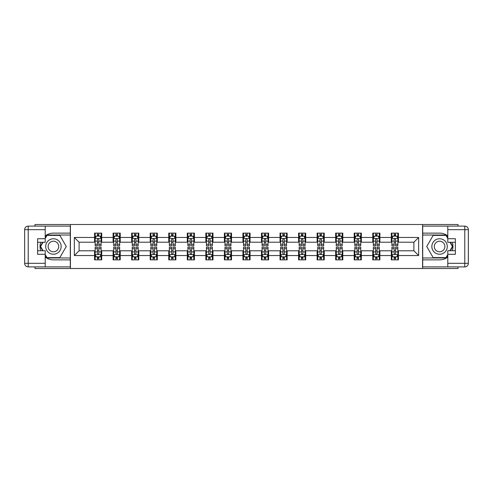<?xml version="1.0" encoding="UTF-8"?>
<svg xmlns="http://www.w3.org/2000/svg" width="493" height="493" viewBox="0 0 493 493"><rect width="100%" height="100%" fill="white"/><g stroke="black" fill="none" stroke-linecap="round" stroke-linejoin="round"><path stroke-width="0.74" d="M34.991 266.892L34.991 268.494L458.009 268.494L458.009 266.892M458.009 226.108L458.009 224.506L422.575 224.506L422.575 268.494M422.575 224.506L34.991 224.506L34.991 226.108M70.425 268.494L70.425 224.506M398.443 237.466L398.443 233.127L391.306 233.127L391.306 237.466L379.893 237.466L379.893 233.127L372.763 233.127L372.763 237.466L361.351 237.466L361.351 233.127L354.214 233.127L354.214 237.466L342.801 237.466L342.801 233.127L335.665 233.127L335.665 237.466L324.252 237.466L324.252 233.127L317.122 233.127L317.122 237.466L305.709 237.466L305.709 233.127L298.573 233.127L298.573 237.466L287.16 237.466L287.16 233.127L280.03 233.127L280.03 237.466L268.611 237.466L268.611 233.127L261.481 233.127L261.481 237.466L250.068 237.466L250.068 233.127L242.932 233.127L242.932 237.466L231.519 237.466L231.519 233.127L224.389 233.127L224.389 237.466L212.97 237.466L212.97 233.127L205.84 233.127L205.84 237.466L194.427 237.466L194.427 233.127L187.291 233.127L187.291 237.466L175.878 237.466L175.878 233.127L168.748 233.127L168.748 237.466L157.335 237.466L157.335 233.127L150.199 233.127L150.199 237.466L138.786 237.466L138.786 233.127L131.649 233.127L131.649 237.466L120.237 237.466L120.237 233.127L113.107 233.127L113.107 237.466L101.694 237.466L101.694 233.127L94.557 233.127L94.557 237.466L74.344 237.466L74.344 255.534L79.102 250.783L94.557 250.783L94.557 259.873L101.694 259.873L101.694 250.783L113.107 250.783L113.107 259.873L120.237 259.873L120.237 250.783L131.649 250.783L131.649 259.873L138.786 259.873L138.786 250.783L150.199 250.783L150.199 259.873L157.335 259.873L157.335 250.783L168.748 250.783L168.748 259.873L175.878 259.873L175.878 250.783L187.291 250.783L187.291 259.873L194.427 259.873L194.427 250.783L205.84 250.783L205.84 259.873L212.97 259.873L212.97 250.783L224.389 250.783L224.389 259.873L231.519 259.873L231.519 250.783L242.932 250.783L242.932 259.873L250.068 259.873L250.068 250.783L261.481 250.783L261.481 259.873L268.611 259.873L268.611 250.783L280.03 250.783L280.03 259.873L287.16 259.873L287.16 250.783L298.573 250.783L298.573 259.873L305.709 259.873L305.709 250.783L317.122 250.783L317.122 259.873L324.252 259.873L324.252 250.783L335.665 250.783L335.665 259.873L342.801 259.873L342.801 250.783L354.214 250.783L354.214 259.873L361.351 259.873L361.351 250.783L372.763 250.783L372.763 259.873L379.893 259.873L379.893 250.783L391.306 250.783L391.306 259.873L398.443 259.873L398.443 250.783L413.898 250.783L413.898 242.217L398.443 242.217L398.443 237.466L418.656 237.466L418.656 255.534L398.443 255.534M391.306 255.534L379.893 255.534M372.763 255.534L361.351 255.534M354.214 255.534L342.801 255.534M335.665 255.534L324.252 255.534M317.122 255.534L305.709 255.534M298.573 255.534L287.16 255.534M280.03 255.534L268.611 255.534M261.481 255.534L250.068 255.534M242.932 255.534L231.519 255.534M224.389 255.534L212.97 255.534M205.84 255.534L194.427 255.534M187.291 255.534L175.878 255.534M168.748 255.534L157.335 255.534M150.199 255.534L138.786 255.534M131.649 255.534L120.237 255.534M113.107 255.534L101.694 255.534M94.557 255.534L74.344 255.534M391.306 237.466L391.306 242.217L379.893 242.217L379.893 237.466M372.763 237.466L372.763 242.217L361.351 242.217L361.351 237.466M354.214 237.466L354.214 242.217L342.801 242.217L342.801 237.466M335.665 237.466L335.665 242.217L324.252 242.217L324.252 237.466M317.122 237.466L317.122 242.217L305.709 242.217L305.709 237.466M298.573 237.466L298.573 242.217L287.16 242.217L287.16 237.466M280.03 237.466L280.03 242.217L268.611 242.217L268.611 237.466M261.481 237.466L261.481 242.217L250.068 242.217L250.068 237.466M242.932 237.466L242.932 242.217L231.519 242.217L231.519 237.466M224.389 237.466L224.389 242.217L212.97 242.217L212.97 237.466M205.84 237.466L205.84 242.217L194.427 242.217L194.427 237.466M187.291 237.466L187.291 242.217L175.878 242.217L175.878 237.466M168.748 237.466L168.748 242.217L157.335 242.217L157.335 237.466M150.199 237.466L150.199 242.217L138.786 242.217L138.786 237.466M131.649 237.466L131.649 242.217L120.237 242.217L120.237 237.466M113.107 237.466L113.107 242.217L101.694 242.217L101.694 237.466M94.557 237.466L94.557 242.217L79.102 242.217L74.344 237.466M79.102 242.217L79.102 250.783M418.656 255.534L413.898 250.783M413.898 242.217L418.656 237.466M94.557 236.098L95.155 236.098M97.411 236.098L98.84 236.098M101.096 236.098L101.694 236.098M94.557 242.1L95.155 242.1M97.411 242.1L98.84 242.1M101.096 242.1L101.694 242.1M94.557 250.9L95.155 250.9M97.411 250.9L98.84 250.9M101.096 250.9L101.694 250.9M94.557 256.902L95.155 256.902M97.411 256.902L98.84 256.902M101.096 256.902L101.694 256.902M113.107 250.9L113.698 250.9M115.96 250.9L117.383 250.9M119.645 250.9L120.237 250.9M113.107 256.902L113.698 256.902M115.96 256.902L117.383 256.902M119.645 256.902L120.237 256.902M113.107 236.098L113.698 236.098M115.96 236.098L117.383 236.098M119.645 236.098L120.237 236.098M113.107 242.1L113.698 242.1M115.96 242.1L117.383 242.1M119.645 242.1L120.237 242.1M131.649 250.9L132.247 250.9M134.503 250.9L135.932 250.9M138.188 250.9L138.786 250.9M131.649 256.902L132.247 256.902M134.503 256.902L135.932 256.902M138.188 256.902L138.786 256.902M131.649 236.098L132.247 236.098M134.503 236.098L135.932 236.098M138.188 236.098L138.786 236.098M131.649 242.1L132.247 242.1M134.503 242.1L135.932 242.1M138.188 242.1L138.786 242.1M150.199 250.9L150.79 250.9M153.052 250.9L154.482 250.9M156.737 250.9L157.335 250.9M150.199 256.902L150.79 256.902M153.052 256.902L154.482 256.902M156.737 256.902L157.335 256.902M150.199 236.098L150.79 236.098M153.052 236.098L154.482 236.098M156.737 236.098L157.335 236.098M150.199 242.1L150.79 242.1M153.052 242.1L154.482 242.1M156.737 242.1L157.335 242.1M168.748 250.9L169.339 250.9M171.601 250.9L173.025 250.9M175.286 250.9L175.878 250.9M168.748 256.902L169.339 256.902M171.601 256.902L173.025 256.902M175.286 256.902L175.878 256.902M168.748 236.098L169.339 236.098M171.601 236.098L173.025 236.098M175.286 236.098L175.878 236.098M168.748 242.1L169.339 242.1M171.601 242.1L173.025 242.1M175.286 242.1L175.878 242.1M187.291 250.9L187.888 250.9M190.144 250.9L191.574 250.9M193.829 250.9L194.427 250.9M187.291 256.902L187.888 256.902M190.144 256.902L191.574 256.902M193.829 256.902L194.427 256.902M187.291 236.098L187.888 236.098M190.144 236.098L191.574 236.098M193.829 236.098L194.427 236.098M187.291 242.1L187.888 242.1M190.144 242.1L191.574 242.1M193.829 242.1L194.427 242.1M205.84 250.9L206.431 250.9M208.693 250.9L210.117 250.9M212.378 250.9L212.97 250.9M205.84 256.902L206.431 256.902M208.693 256.902L210.117 256.902M212.378 256.902L212.97 256.902M205.84 236.098L206.431 236.098M208.693 236.098L210.117 236.098M212.378 236.098L212.97 236.098M205.84 242.1L206.431 242.1M208.693 242.1L210.117 242.1M212.378 242.1L212.97 242.1M224.389 250.9L224.981 250.9M227.242 250.9L228.666 250.9M230.927 250.9L231.519 250.9M224.389 256.902L224.981 256.902M227.242 256.902L228.666 256.902M230.927 256.902L231.519 256.902M224.389 236.098L224.981 236.098M227.242 236.098L228.666 236.098M230.927 236.098L231.519 236.098M224.389 242.1L224.981 242.1M227.242 242.1L228.666 242.1M230.927 242.1L231.519 242.1M242.932 250.9L243.53 250.9M245.785 250.9L247.215 250.9M249.47 250.9L250.068 250.9M242.932 256.902L243.53 256.902M245.785 256.902L247.215 256.902M249.47 256.902L250.068 256.902M242.932 236.098L243.53 236.098M245.785 236.098L247.215 236.098M249.47 236.098L250.068 236.098M242.932 242.1L243.53 242.1M245.785 242.1L247.215 242.1M249.47 242.1L250.068 242.1M261.481 250.9L262.073 250.9M264.334 250.9L265.758 250.9M268.019 250.9L268.611 250.9M261.481 256.902L262.073 256.902M264.334 256.902L265.758 256.902M268.019 256.902L268.611 256.902M261.481 236.098L262.073 236.098M264.334 236.098L265.758 236.098M268.019 236.098L268.611 236.098M261.481 242.1L262.073 242.1M264.334 242.1L265.758 242.1M268.019 242.1L268.611 242.1M280.03 250.9L280.622 250.9M282.883 250.9L284.307 250.9M286.569 250.9L287.16 250.9M280.03 256.902L280.622 256.902M282.883 256.902L284.307 256.902M286.569 256.902L287.16 256.902M280.03 236.098L280.622 236.098M282.883 236.098L284.307 236.098M286.569 236.098L287.16 236.098M280.03 242.1L280.622 242.1M282.883 242.1L284.307 242.1M286.569 242.1L287.16 242.1M298.573 250.9L299.171 250.9M301.426 250.9L302.856 250.9M305.112 250.9L305.709 250.9M298.573 256.902L299.171 256.902M301.426 256.902L302.856 256.902M305.112 256.902L305.709 256.902M298.573 236.098L299.171 236.098M301.426 236.098L302.856 236.098M305.112 236.098L305.709 236.098M298.573 242.1L299.171 242.1M301.426 242.1L302.856 242.1M305.112 242.1L305.709 242.1M317.122 250.9L317.714 250.9M319.975 250.9L321.399 250.9M323.661 250.9L324.252 250.9M317.122 256.902L317.714 256.902M319.975 256.902L321.399 256.902M323.661 256.902L324.252 256.902M317.122 236.098L317.714 236.098M319.975 236.098L321.399 236.098M323.661 236.098L324.252 236.098M317.122 242.1L317.714 242.1M319.975 242.1L321.399 242.1M323.661 242.1L324.252 242.1M335.665 250.9L336.263 250.9M338.518 250.9L339.948 250.9M342.21 250.9L342.801 250.9M335.665 256.902L336.263 256.902M338.518 256.902L339.948 256.902M342.21 256.902L342.801 256.902M335.665 236.098L336.263 236.098M338.518 236.098L339.948 236.098M342.21 236.098L342.801 236.098M335.665 242.1L336.263 242.1M338.518 242.1L339.948 242.1M342.21 242.1L342.801 242.1M354.214 250.9L354.812 250.9M357.068 250.9L358.497 250.9M360.753 250.9L361.351 250.9M354.214 256.902L354.812 256.902M357.068 256.902L358.497 256.902M360.753 256.902L361.351 256.902M354.214 236.098L354.812 236.098M357.068 236.098L358.497 236.098M360.753 236.098L361.351 236.098M354.214 242.1L354.812 242.1M357.068 242.1L358.497 242.1M360.753 242.1L361.351 242.1M372.763 250.9L373.355 250.9M375.617 250.9L377.04 250.9M379.302 250.9L379.893 250.9M372.763 256.902L373.355 256.902M375.617 256.902L377.04 256.902M379.302 256.902L379.893 256.902M372.763 236.098L373.355 236.098M375.617 236.098L377.04 236.098M379.302 236.098L379.893 236.098M372.763 242.1L373.355 242.1M375.617 242.1L377.04 242.1M379.302 242.1L379.893 242.1M391.306 250.9L391.904 250.9M394.16 250.9L395.589 250.9M397.845 250.9L398.443 250.9M391.306 256.902L391.904 256.902M394.16 256.902L395.589 256.902M397.845 256.902L398.443 256.902M391.306 236.098L391.904 236.098M394.16 236.098L395.589 236.098M397.845 236.098L398.443 236.098M391.306 242.1L391.904 242.1M394.16 242.1L395.589 242.1M397.845 242.1L398.443 242.1M98.84 234.668L97.411 234.668M101.096 244.294L98.84 244.294L98.84 245.785L101.096 245.785L101.096 238.532L99.906 236.159L96.338 236.159L95.155 238.532L95.155 245.785L97.411 245.785L97.411 244.294L95.155 244.294M95.155 238.532L95.155 233.127M101.096 238.532L101.096 233.127M97.411 236.159L97.411 233.127M98.84 233.127L98.84 236.159M98.84 244.294L98.84 239.425C98.366 238.507 97.885 238.507 97.411 239.425L97.411 244.294M97.411 258.332L98.84 258.332M95.155 248.706L97.411 248.706L97.411 247.215L95.155 247.215L95.155 254.468L96.338 256.841L99.906 256.841L101.096 254.468L101.096 247.215L98.84 247.215L98.84 248.706L101.096 248.706M101.096 254.468L101.096 259.873M95.155 254.468L95.155 259.873M98.84 256.841L98.84 259.873M97.411 259.873L97.411 256.841M97.411 248.706L97.411 253.575C97.885 254.493 98.36 254.493 98.84 253.575L98.84 248.706M57.287 239.808A7.728 7.728 0 0 0 46.73 242.636A7.728 7.728 0 0 0 49.559 253.192A7.728 7.728 0 0 0 60.115 250.364A7.728 7.728 0 0 0 57.287 239.808M56.066 241.915A5.294 5.294 0 0 0 48.838 243.856A5.294 5.294 0 0 0 50.779 251.085A5.294 5.294 0 0 0 58.001 249.144A5.294 5.294 0 0 0 56.066 241.915M45.22 238.476L47.001 235.383L59.838 235.383L66.259 246.5L59.838 257.617L47.001 257.617L45.22 254.524M43.02 250.721L40.586 246.5L43.02 242.279M443.441 239.808A7.728 7.728 0 0 0 432.885 242.636A7.728 7.728 0 0 0 435.713 253.192A7.728 7.728 0 0 0 446.27 250.364A7.728 7.728 0 0 0 443.441 239.808M442.221 241.915A5.294 5.294 0 0 0 434.999 243.856A5.294 5.294 0 0 0 436.934 251.085A5.294 5.294 0 0 0 444.162 249.144A5.294 5.294 0 0 0 442.221 241.915M447.78 254.524L445.999 257.617L433.162 257.617L426.741 246.5L433.162 235.383L445.999 235.383L447.78 238.476M449.98 242.279L452.414 246.5L449.98 250.721M45.22 257.063A13.373 13.373 0 0 0 53.423 259.873L70.302 259.873L70.302 266.892L28.218 266.892A3.568 3.568 0 0 1 24.65 263.324L24.65 229.676A3.568 3.568 0 0 1 28.218 226.108L45.22 226.108L45.22 242.279L37.61 242.279M45.22 226.108L70.302 226.108L70.302 233.127L53.423 233.127A13.373 13.373 0 0 0 45.22 235.937M40.728 242.279A13.373 13.373 0 0 0 40.728 250.721M70.302 259.873L70.302 233.127M37.61 250.721L45.22 250.721L45.22 266.892M45.22 238.711L37.61 238.711L37.61 254.289L45.22 254.289M70.302 235.025L46.798 235.025L45.22 237.762M45.22 255.238L46.798 257.975L70.302 257.975M42.608 242.279L40.173 246.5L42.608 250.721M447.78 235.937A13.373 13.373 0 0 0 439.577 233.127L422.698 233.127L422.698 226.108L464.782 226.108A3.568 3.568 0 0 1 468.35 229.676L468.35 263.324A3.568 3.568 0 0 1 464.782 266.892L447.78 266.892L447.78 250.721L455.39 250.721M447.78 266.892L422.698 266.892L422.698 259.873L439.577 259.873A13.373 13.373 0 0 0 447.78 257.063M452.272 250.721A13.373 13.373 0 0 0 452.272 242.279M422.698 233.127L422.698 259.873M455.39 242.279L447.78 242.279L447.78 226.108M447.78 254.289L455.39 254.289L455.39 238.711L447.78 238.711M422.698 257.975L446.202 257.975L447.78 255.238M447.78 237.762L446.202 235.025L422.698 235.025M450.392 250.721L452.827 246.5L450.392 242.279M117.383 234.668L115.96 234.668M119.645 244.294L117.383 244.294L117.383 245.785L119.645 245.785L119.645 238.532L118.456 236.159L114.887 236.159L113.698 238.532L113.698 245.785L115.96 245.785L115.96 244.294L113.698 244.294M113.698 238.532L113.698 233.127M119.645 238.532L119.645 233.127M115.96 236.159L115.96 233.127M117.383 233.127L117.383 236.159M117.383 244.294L117.383 239.425C116.909 238.507 116.434 238.507 115.96 239.425L115.96 244.294M135.932 234.668L134.503 234.668M138.188 244.294L135.932 244.294L135.932 245.785L138.188 245.785L138.188 238.532L137.005 236.159L133.437 236.159L132.247 238.532L132.247 245.785L134.503 245.785L134.503 244.294L132.247 244.294M132.247 238.532L132.247 233.127M138.188 238.532L138.188 233.127M134.503 236.159L134.503 233.127M135.932 233.127L135.932 236.159M135.932 244.294L135.932 239.425C135.458 238.507 134.983 238.507 134.503 239.425L134.503 244.294M115.96 258.332L117.383 258.332M113.698 248.706L115.96 248.706L115.96 247.215L113.698 247.215L113.698 254.468L114.887 256.841L118.456 256.841L119.645 254.468L119.645 247.215L117.383 247.215L117.383 248.706L119.645 248.706M119.645 254.468L119.645 259.873M113.698 254.468L113.698 259.873M117.383 256.841L117.383 259.873M115.96 259.873L115.96 256.841M115.96 248.706L115.96 253.575C116.434 254.493 116.909 254.493 117.383 253.575L117.383 248.706M134.503 258.332L135.932 258.332M132.247 248.706L134.503 248.706L134.503 247.215L132.247 247.215L132.247 254.468L133.437 256.841L137.005 256.841L138.188 254.468L138.188 247.215L135.932 247.215L135.932 248.706L138.188 248.706M138.188 254.468L138.188 259.873M132.247 254.468L132.247 259.873M135.932 256.841L135.932 259.873M134.503 259.873L134.503 256.841M134.503 248.706L134.503 253.575C134.977 254.493 135.458 254.493 135.932 253.575L135.932 248.706M154.482 234.668L153.052 234.668M156.737 244.294L154.482 244.294L154.482 245.785L156.737 245.785L156.737 238.532L155.548 236.159L151.98 236.159L150.79 238.532L150.79 245.785L153.052 245.785L153.052 244.294L150.79 244.294M150.79 238.532L150.79 233.127M156.737 238.532L156.737 233.127M153.052 236.159L153.052 233.127M154.482 233.127L154.482 236.159M154.482 244.294L154.482 239.425C154.001 238.507 153.526 238.507 153.052 239.425L153.052 244.294M173.025 234.668L171.601 234.668M175.286 244.294L173.025 244.294L173.025 245.785L175.286 245.785L175.286 238.532L174.097 236.159L170.529 236.159L169.339 238.532L169.339 245.785L171.601 245.785L171.601 244.294L169.339 244.294M169.339 238.532L169.339 233.127M175.286 238.532L175.286 233.127M171.601 236.159L171.601 233.127M173.025 233.127L173.025 236.159M173.025 244.294L173.025 239.425C172.55 238.507 172.075 238.507 171.601 239.425L171.601 244.294M191.574 234.668L190.144 234.668M193.829 244.294L191.574 244.294L191.574 245.785L193.829 245.785L193.829 238.532L192.64 236.159L189.078 236.159L187.888 238.532L187.888 245.785L190.144 245.785L190.144 244.294L187.888 244.294M187.888 238.532L187.888 233.127M193.829 238.532L193.829 233.127M190.144 236.159L190.144 233.127M191.574 233.127L191.574 236.159M191.574 244.294L191.574 239.425C191.099 238.507 190.625 238.507 190.144 239.425L190.144 244.294M153.052 258.332L154.482 258.332M150.79 248.706L153.052 248.706L153.052 247.215L150.79 247.215L150.79 254.468L151.98 256.841L155.548 256.841L156.737 254.468L156.737 247.215L154.482 247.215L154.482 248.706L156.737 248.706M156.737 254.468L156.737 259.873M150.79 254.468L150.79 259.873M154.482 256.841L154.482 259.873M153.052 259.873L153.052 256.841M153.052 248.706L153.052 253.575C153.526 254.493 154.001 254.493 154.482 253.575L154.482 248.706M171.601 258.332L173.025 258.332M169.339 248.706L171.601 248.706L171.601 247.215L169.339 247.215L169.339 254.468L170.529 256.841L174.097 256.841L175.286 254.468L175.286 247.215L173.025 247.215L173.025 248.706L175.286 248.706M175.286 254.468L175.286 259.873M169.339 254.468L169.339 259.873M173.025 256.841L173.025 259.873M171.601 259.873L171.601 256.841M171.601 248.706L171.601 253.575C172.075 254.493 172.55 254.493 173.025 253.575L173.025 248.706M190.144 258.332L191.574 258.332M187.888 248.706L190.144 248.706L190.144 247.215L187.888 247.215L187.888 254.468L189.078 256.841L192.64 256.841L193.829 254.468L193.829 247.215L191.574 247.215L191.574 248.706L193.829 248.706M193.829 254.468L193.829 259.873M187.888 254.468L187.888 259.873M191.574 256.841L191.574 259.873M190.144 259.873L190.144 256.841M190.144 248.706L190.144 253.575C190.618 254.493 191.099 254.493 191.574 253.575L191.574 248.706M210.117 234.668L208.693 234.668M212.378 244.294L210.117 244.294L210.117 245.785L212.378 245.785L212.378 238.532L211.189 236.159L207.621 236.159L206.431 238.532L206.431 245.785L208.693 245.785L208.693 244.294L206.431 244.294M206.431 238.532L206.431 233.127M212.378 238.532L212.378 233.127M208.693 236.159L208.693 233.127M210.117 233.127L210.117 236.159M210.117 244.294L210.117 239.425C209.642 238.507 209.168 238.507 208.693 239.425L208.693 244.294M208.693 258.332L210.117 258.332M206.431 248.706L208.693 248.706L208.693 247.215L206.431 247.215L206.431 254.468L207.621 256.841L211.189 256.841L212.378 254.468L212.378 247.215L210.117 247.215L210.117 248.706L212.378 248.706M212.378 254.468L212.378 259.873M206.431 254.468L206.431 259.873M210.117 256.841L210.117 259.873M208.693 259.873L208.693 256.841M208.693 248.706L208.693 253.575C209.168 254.493 209.642 254.493 210.117 253.575L210.117 248.706M228.666 234.668L227.242 234.668M230.927 244.294L228.666 244.294L228.666 245.785L230.927 245.785L230.927 238.532L229.738 236.159L226.17 236.159L224.981 238.532L224.981 245.785L227.242 245.785L227.242 244.294L224.981 244.294M224.981 238.532L224.981 233.127M230.927 238.532L230.927 233.127M227.242 236.159L227.242 233.127M228.666 233.127L228.666 236.159M228.666 244.294L228.666 239.425C228.191 238.507 227.717 238.507 227.242 239.425L227.242 244.294M227.242 258.332L228.666 258.332M224.981 248.706L227.242 248.706L227.242 247.215L224.981 247.215L224.981 254.468L226.17 256.841L229.738 256.841L230.927 254.468L230.927 247.215L228.666 247.215L228.666 248.706L230.927 248.706M230.927 254.468L230.927 259.873M224.981 254.468L224.981 259.873M228.666 256.841L228.666 259.873M227.242 259.873L227.242 256.841M227.242 248.706L227.242 253.575C227.717 254.493 228.191 254.493 228.666 253.575L228.666 248.706M247.215 234.668L245.785 234.668M249.47 244.294L247.215 244.294L247.215 245.785L249.47 245.785L249.47 238.532L248.281 236.159L244.719 236.159L243.53 238.532L243.53 245.785L245.785 245.785L245.785 244.294L243.53 244.294M243.53 238.532L243.53 233.127M249.47 238.532L249.47 233.127M245.785 236.159L245.785 233.127M247.215 233.127L247.215 236.159M247.215 244.294L247.215 239.425C246.74 238.507 246.266 238.507 245.785 239.425L245.785 244.294M245.785 258.332L247.215 258.332M243.53 248.706L245.785 248.706L245.785 247.215L243.53 247.215L243.53 254.468L244.719 256.841L248.281 256.841L249.47 254.468L249.47 247.215L247.215 247.215L247.215 248.706L249.47 248.706M249.47 254.468L249.47 259.873M243.53 254.468L243.53 259.873M247.215 256.841L247.215 259.873M245.785 259.873L245.785 256.841M245.785 248.706L245.785 253.575C246.26 254.493 246.734 254.493 247.215 253.575L247.215 248.706M265.758 234.668L264.334 234.668M268.019 244.294L265.758 244.294L265.758 245.785L268.019 245.785L268.019 238.532L266.83 236.159L263.262 236.159L262.073 238.532L262.073 245.785L264.334 245.785L264.334 244.294L262.073 244.294M262.073 238.532L262.073 233.127M268.019 238.532L268.019 233.127M264.334 236.159L264.334 233.127M265.758 233.127L265.758 236.159M265.758 244.294L265.758 239.425C265.283 238.507 264.809 238.507 264.334 239.425L264.334 244.294M264.334 258.332L265.758 258.332M262.073 248.706L264.334 248.706L264.334 247.215L262.073 247.215L262.073 254.468L263.262 256.841L266.83 256.841L268.019 254.468L268.019 247.215L265.758 247.215L265.758 248.706L268.019 248.706M268.019 254.468L268.019 259.873M262.073 254.468L262.073 259.873M265.758 256.841L265.758 259.873M264.334 259.873L264.334 256.841M264.334 248.706L264.334 253.575C264.809 254.493 265.283 254.493 265.758 253.575L265.758 248.706M284.307 234.668L282.883 234.668M286.569 244.294L284.307 244.294L284.307 245.785L286.569 245.785L286.569 238.532L285.379 236.159L281.811 236.159L280.622 238.532L280.622 245.785L282.883 245.785L282.883 244.294L280.622 244.294M280.622 238.532L280.622 233.127M286.569 238.532L286.569 233.127M282.883 236.159L282.883 233.127M284.307 233.127L284.307 236.159M284.307 244.294L284.307 239.425C283.832 238.507 283.358 238.507 282.883 239.425L282.883 244.294M282.883 258.332L284.307 258.332M280.622 248.706L282.883 248.706L282.883 247.215L280.622 247.215L280.622 254.468L281.811 256.841L285.379 256.841L286.569 254.468L286.569 247.215L284.307 247.215L284.307 248.706L286.569 248.706M286.569 254.468L286.569 259.873M280.622 254.468L280.622 259.873M284.307 256.841L284.307 259.873M282.883 259.873L282.883 256.841M282.883 248.706L282.883 253.575C283.358 254.493 283.832 254.493 284.307 253.575L284.307 248.706M302.856 234.668L301.426 234.668M305.112 244.294L302.856 244.294L302.856 245.785L305.112 245.785L305.112 238.532L303.922 236.159L300.36 236.159L299.171 238.532L299.171 245.785L301.426 245.785L301.426 244.294L299.171 244.294M299.171 238.532L299.171 233.127M305.112 238.532L305.112 233.127M301.426 236.159L301.426 233.127M302.856 233.127L302.856 236.159M302.856 244.294L302.856 239.425C302.382 238.507 301.901 238.507 301.426 239.425L301.426 244.294M301.426 258.332L302.856 258.332M299.171 248.706L301.426 248.706L301.426 247.215L299.171 247.215L299.171 254.468L300.36 256.841L303.922 256.841L305.112 254.468L305.112 247.215L302.856 247.215L302.856 248.706L305.112 248.706M305.112 254.468L305.112 259.873M299.171 254.468L299.171 259.873M302.856 256.841L302.856 259.873M301.426 259.873L301.426 256.841M301.426 248.706L301.426 253.575C301.901 254.493 302.375 254.493 302.856 253.575L302.856 248.706M321.399 234.668L319.975 234.668M323.661 244.294L321.399 244.294L321.399 245.785L323.661 245.785L323.661 238.532L322.471 236.159L318.903 236.159L317.714 238.532L317.714 245.785L319.975 245.785L319.975 244.294L317.714 244.294M317.714 238.532L317.714 233.127M323.661 238.532L323.661 233.127M319.975 236.159L319.975 233.127M321.399 233.127L321.399 236.159M321.399 244.294L321.399 239.425C320.925 238.507 320.45 238.507 319.975 239.425L319.975 244.294M319.975 258.332L321.399 258.332M317.714 248.706L319.975 248.706L319.975 247.215L317.714 247.215L317.714 254.468L318.903 256.841L322.471 256.841L323.661 254.468L323.661 247.215L321.399 247.215L321.399 248.706L323.661 248.706M323.661 254.468L323.661 259.873M317.714 254.468L317.714 259.873M321.399 256.841L321.399 259.873M319.975 259.873L319.975 256.841M319.975 248.706L319.975 253.575C320.45 254.493 320.925 254.493 321.399 253.575L321.399 248.706M339.948 234.668L338.518 234.668M342.21 244.294L339.948 244.294L339.948 245.785L342.21 245.785L342.21 238.532L341.02 236.159L337.452 236.159L336.263 238.532L336.263 245.785L338.518 245.785L338.518 244.294L336.263 244.294M336.263 238.532L336.263 233.127M342.21 238.532L342.21 233.127M338.518 236.159L338.518 233.127M339.948 233.127L339.948 236.159M339.948 244.294L339.948 239.425C339.474 238.507 338.999 238.507 338.518 239.425L338.518 244.294M338.518 258.332L339.948 258.332M336.263 248.706L338.518 248.706L338.518 247.215L336.263 247.215L336.263 254.468L337.452 256.841L341.02 256.841L342.21 254.468L342.21 247.215L339.948 247.215L339.948 248.706L342.21 248.706M342.21 254.468L342.21 259.873M336.263 254.468L336.263 259.873M339.948 256.841L339.948 259.873M338.518 259.873L338.518 256.841M338.518 248.706L338.518 253.575C338.999 254.493 339.474 254.493 339.948 253.575L339.948 248.706M358.497 234.668L357.068 234.668M360.753 244.294L358.497 244.294L358.497 245.785L360.753 245.785L360.753 238.532L359.563 236.159L355.995 236.159L354.812 238.532L354.812 245.785L357.068 245.785L357.068 244.294L354.812 244.294M354.812 238.532L354.812 233.127M360.753 238.532L360.753 233.127M357.068 236.159L357.068 233.127M358.497 233.127L358.497 236.159M358.497 244.294L358.497 239.425C358.023 238.507 357.542 238.507 357.068 239.425L357.068 244.294M357.068 258.332L358.497 258.332M354.812 248.706L357.068 248.706L357.068 247.215L354.812 247.215L354.812 254.468L355.995 256.841L359.563 256.841L360.753 254.468L360.753 247.215L358.497 247.215L358.497 248.706L360.753 248.706M360.753 254.468L360.753 259.873M354.812 254.468L354.812 259.873M358.497 256.841L358.497 259.873M357.068 259.873L357.068 256.841M357.068 248.706L357.068 253.575C357.542 254.493 358.017 254.493 358.497 253.575L358.497 248.706M377.04 234.668L375.617 234.668M379.302 244.294L377.04 244.294L377.04 245.785L379.302 245.785L379.302 238.532L378.113 236.159L374.544 236.159L373.355 238.532L373.355 245.785L375.617 245.785L375.617 244.294L373.355 244.294M373.355 238.532L373.355 233.127M379.302 238.532L379.302 233.127M375.617 236.159L375.617 233.127M377.04 233.127L377.04 236.159M377.04 244.294L377.04 239.425C376.566 238.507 376.091 238.507 375.617 239.425L375.617 244.294M375.617 258.332L377.04 258.332M373.355 248.706L375.617 248.706L375.617 247.215L373.355 247.215L373.355 254.468L374.544 256.841L378.113 256.841L379.302 254.468L379.302 247.215L377.04 247.215L377.04 248.706L379.302 248.706M379.302 254.468L379.302 259.873M373.355 254.468L373.355 259.873M377.04 256.841L377.04 259.873M375.617 259.873L375.617 256.841M375.617 248.706L375.617 253.575C376.091 254.493 376.566 254.493 377.04 253.575L377.04 248.706M395.589 234.668L394.16 234.668M397.845 244.294L395.589 244.294L395.589 245.785L397.845 245.785L397.845 238.532L396.662 236.159L393.094 236.159L391.904 238.532L391.904 245.785L394.16 245.785L394.16 244.294L391.904 244.294M391.904 238.532L391.904 233.127M397.845 238.532L397.845 233.127M394.16 236.159L394.16 233.127M395.589 233.127L395.589 236.159M395.589 244.294L395.589 239.425C395.115 238.507 394.64 238.507 394.16 239.425L394.16 244.294M394.16 258.332L395.589 258.332M391.904 248.706L394.16 248.706L394.16 247.215L391.904 247.215L391.904 254.468L393.094 256.841L396.662 256.841L397.845 254.468L397.845 247.215L395.589 247.215L395.589 248.706L397.845 248.706M397.845 254.468L397.845 259.873M391.904 254.468L391.904 259.873M395.589 256.841L395.589 259.873M394.16 259.873L394.16 256.841M394.16 248.706L394.16 253.575C394.634 254.493 395.115 254.493 395.589 253.575L395.589 248.706M101.065 238.476L95.18 238.476M95.155 236.301L96.271 236.301M99.98 236.301L101.096 236.301M97.411 241.108L95.155 241.108M101.096 241.108L98.84 241.108M98.84 235.426L97.411 235.426M95.18 254.524L101.065 254.524M101.096 256.699L99.98 256.699M96.271 256.699L95.155 256.699M98.84 251.892L101.096 251.892M95.155 251.892L97.411 251.892M97.411 257.574L98.84 257.574M45.22 229.676L28.218 229.676L28.218 263.324L45.22 263.324M24.65 229.676L28.218 229.676L28.218 226.108M28.218 266.892L28.218 263.324L24.65 263.324M447.78 263.324L464.782 263.324L464.782 229.676L447.78 229.676M468.35 263.324L464.782 263.324L464.782 266.892M464.782 226.108L464.782 229.676L468.35 229.676M119.614 238.476L113.729 238.476M113.698 236.301L114.82 236.301M118.523 236.301L119.645 236.301M115.96 241.108L113.698 241.108M119.645 241.108L117.383 241.108M117.383 235.426L115.96 235.426M138.163 238.476L132.278 238.476M132.247 236.301L133.363 236.301M137.072 236.301L138.188 236.301M134.503 241.108L132.247 241.108M138.188 241.108L135.932 241.108M135.932 235.426L134.503 235.426M113.729 254.524L119.614 254.524M119.645 256.699L118.523 256.699M114.82 256.699L113.698 256.699M117.383 251.892L119.645 251.892M113.698 251.892L115.96 251.892M115.96 257.574L117.383 257.574M132.278 254.524L138.163 254.524M138.188 256.699L137.072 256.699M133.363 256.699L132.247 256.699M135.932 251.892L138.188 251.892M132.247 251.892L134.503 251.892M134.503 257.574L135.932 257.574M156.706 238.476L150.821 238.476M150.79 236.301L151.912 236.301M155.622 236.301L156.737 236.301M153.052 241.108L150.79 241.108M156.737 241.108L154.482 241.108M154.482 235.426L153.052 235.426M175.255 238.476L169.37 238.476M169.339 236.301L170.455 236.301M174.165 236.301L175.286 236.301M171.601 241.108L169.339 241.108M175.286 241.108L173.025 241.108M173.025 235.426L171.601 235.426M193.804 238.476L187.919 238.476M187.888 236.301L189.004 236.301M192.714 236.301L193.829 236.301M190.144 241.108L187.888 241.108M193.829 241.108L191.574 241.108M191.574 235.426L190.144 235.426M150.821 254.524L156.706 254.524M156.737 256.699L155.622 256.699M151.912 256.699L150.79 256.699M154.482 251.892L156.737 251.892M150.79 251.892L153.052 251.892M153.052 257.574L154.482 257.574M169.37 254.524L175.255 254.524M175.286 256.699L174.165 256.699M170.455 256.699L169.339 256.699M173.025 251.892L175.286 251.892M169.339 251.892L171.601 251.892M171.601 257.574L173.025 257.574M187.919 254.524L193.804 254.524M193.829 256.699L192.714 256.699M189.004 256.699L187.888 256.699M191.574 251.892L193.829 251.892M187.888 251.892L190.144 251.892M190.144 257.574L191.574 257.574M212.347 238.476L206.462 238.476M206.431 236.301L207.553 236.301M211.263 236.301L212.378 236.301M208.693 241.108L206.431 241.108M212.378 241.108L210.117 241.108M210.117 235.426L208.693 235.426M206.462 254.524L212.347 254.524M212.378 256.699L211.263 256.699M207.553 256.699L206.431 256.699M210.117 251.892L212.378 251.892M206.431 251.892L208.693 251.892M208.693 257.574L210.117 257.574M230.897 238.476L225.011 238.476M224.981 236.301L226.096 236.301M229.806 236.301L230.927 236.301M227.242 241.108L224.981 241.108M230.927 241.108L228.666 241.108M228.666 235.426L227.242 235.426M225.011 254.524L230.897 254.524M230.927 256.699L229.806 256.699M226.096 256.699L224.981 256.699M228.666 251.892L230.927 251.892M224.981 251.892L227.242 251.892M227.242 257.574L228.666 257.574M249.44 238.476L243.56 238.476M243.53 236.301L244.645 236.301M248.355 236.301L249.47 236.301M245.785 241.108L243.53 241.108M249.47 241.108L247.215 241.108M247.215 235.426L245.785 235.426M243.56 254.524L249.44 254.524M249.47 256.699L248.355 256.699M244.645 256.699L243.53 256.699M247.215 251.892L249.47 251.892M243.53 251.892L245.785 251.892M245.785 257.574L247.215 257.574M267.989 238.476L262.103 238.476M262.073 236.301L263.194 236.301M266.904 236.301L268.019 236.301M264.334 241.108L262.073 241.108M268.019 241.108L265.758 241.108M265.758 235.426L264.334 235.426M262.103 254.524L267.989 254.524M268.019 256.699L266.904 256.699M263.194 256.699L262.073 256.699M265.758 251.892L268.019 251.892M262.073 251.892L264.334 251.892M264.334 257.574L265.758 257.574M286.538 238.476L280.653 238.476M280.622 236.301L281.737 236.301M285.447 236.301L286.569 236.301M282.883 241.108L280.622 241.108M286.569 241.108L284.307 241.108M284.307 235.426L282.883 235.426M280.653 254.524L286.538 254.524M286.569 256.699L285.447 256.699M281.737 256.699L280.622 256.699M284.307 251.892L286.569 251.892M280.622 251.892L282.883 251.892M282.883 257.574L284.307 257.574M305.081 238.476L299.196 238.476M299.171 236.301L300.286 236.301M303.996 236.301L305.112 236.301M301.426 241.108L299.171 241.108M305.112 241.108L302.856 241.108M302.856 235.426L301.426 235.426M299.196 254.524L305.081 254.524M305.112 256.699L303.996 256.699M300.286 256.699L299.171 256.699M302.856 251.892L305.112 251.892M299.171 251.892L301.426 251.892M301.426 257.574L302.856 257.574M323.63 238.476L317.745 238.476M317.714 236.301L318.835 236.301M322.545 236.301L323.661 236.301M319.975 241.108L317.714 241.108M323.661 241.108L321.399 241.108M321.399 235.426L319.975 235.426M317.745 254.524L323.63 254.524M323.661 256.699L322.545 256.699M318.835 256.699L317.714 256.699M321.399 251.892L323.661 251.892M317.714 251.892L319.975 251.892M319.975 257.574L321.399 257.574M342.179 238.476L336.294 238.476M336.263 236.301L337.378 236.301M341.088 236.301L342.21 236.301M338.518 241.108L336.263 241.108M342.21 241.108L339.948 241.108M339.948 235.426L338.518 235.426M336.294 254.524L342.179 254.524M342.21 256.699L341.088 256.699M337.378 256.699L336.263 256.699M339.948 251.892L342.21 251.892M336.263 251.892L338.518 251.892M338.518 257.574L339.948 257.574M360.722 238.476L354.837 238.476M354.812 236.301L355.928 236.301M359.637 236.301L360.753 236.301M357.068 241.108L354.812 241.108M360.753 241.108L358.497 241.108M358.497 235.426L357.068 235.426M354.837 254.524L360.722 254.524M360.753 256.699L359.637 256.699M355.928 256.699L354.812 256.699M358.497 251.892L360.753 251.892M354.812 251.892L357.068 251.892M357.068 257.574L358.497 257.574M379.271 238.476L373.386 238.476M373.355 236.301L374.477 236.301M378.18 236.301L379.302 236.301M375.617 241.108L373.355 241.108M379.302 241.108L377.04 241.108M377.04 235.426L375.617 235.426M373.386 254.524L379.271 254.524M379.302 256.699L378.18 256.699M374.477 256.699L373.355 256.699M377.04 251.892L379.302 251.892M373.355 251.892L375.617 251.892M375.617 257.574L377.04 257.574M397.82 238.476L391.935 238.476M391.904 236.301L393.02 236.301M396.729 236.301L397.845 236.301M394.16 241.108L391.904 241.108M397.845 241.108L395.589 241.108M395.589 235.426L394.16 235.426M391.935 254.524L397.82 254.524M397.845 256.699L396.729 256.699M393.02 256.699L391.904 256.699M395.589 251.892L397.845 251.892M391.904 251.892L394.16 251.892M394.16 257.574L395.589 257.574"/></g></svg>
